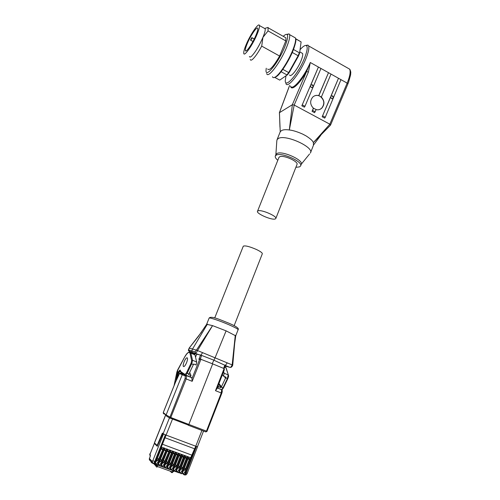 <?xml version="1.0" encoding="UTF-8"?>
<svg xmlns="http://www.w3.org/2000/svg" width="500" height="500" viewBox="0 0 500 500"><rect width="100%" height="100%" fill="white"/><g stroke="black" fill="none" stroke-linecap="round" stroke-linejoin="round"><path stroke-width="0.75" d="M194.025 353.663L194.194 353.312L188.456 350.675L189.194 348.1L196.431 350.131L212.562 325.625L226.106 330.856L235.738 335.85M185.094 378.475L185.338 376.05L186.575 375.475L186.2 378.925L185.094 378.475L169.681 417.769L170.2 418.3L170.794 417.512L188.844 424.438L212.681 363.875L200.312 359.081L199.55 359.562L191.925 378.738L191.781 377.694L190.131 376.794M163.812 413.019L163.769 413.825L165.7 414.562M163.294 412.556L163.769 413.825M149.887 454.125L150.25 456.062L149.956 457.287L150.331 454.894L149.85 454.231L150.262 453.669M243.225 246.331L243.287 246.181C245.113 245.387 249.481 246.488 256.413 249.475C260.594 251.5 262.556 252.963 262.288 253.856L234.15 325.675M206.675 324.294L212.562 325.625L197.519 350.55L232.162 364.913L235.281 335.337L232.681 365.106M184.131 361.75C185.569 358.55 186.656 357.312 187.406 358.031C187.688 358.925 187.419 360.456 186.594 362.625C185.188 365.831 184.088 367.081 183.306 366.388C183 365.569 183.269 364.025 184.125 361.744C185.531 358.556 186.625 357.312 187.419 358C187.725 358.8 187.45 360.344 186.6 362.631C185.15 365.838 184.056 367.081 183.319 366.356C183.031 365.45 183.306 363.913 184.131 361.75M193.35 353.756L194.812 354.356L194.988 354.875L196.669 361.975L196.094 364.975L193.681 363.988L188.606 374.631L191.025 375.606L189.688 372.419M182.606 422.281L183.856 422.525M226.106 330.856L215.069 357.812L212.219 363.681M207.387 324.15L192.537 349.012L191.7 351.1L192.188 352.344L196.706 354.212L194.194 353.306L194.05 353.669M201.562 332.019L189.175 348.075M232.725 365.144C232.25 366.406 231.606 367.156 230.794 367.394L230.069 367.425C230.712 367.425 231.406 366.587 232.15 364.906L232.675 365.156M225.387 365.45L227.237 362.869M225.344 365.456L213.631 360.1L201.663 355.419L200.519 355.2L198.875 359.331L199.55 359.562M196.431 350.131L197.519 350.55C196.762 352.256 196.088 353.119 195.5 353.144L195.006 351.881L196.419 350.131M202.625 352.663L200.875 355.112L196.706 354.212L195.525 357.15M226.881 366.631L225.169 366.019M201.663 355.419L200.3 358.844L200.956 359.062M225.181 365.969L230.069 367.425L225.375 365.481M224.294 369.738L224.106 368.581L212.681 363.875M200.3 358.844L198.875 359.331M205.825 431.925L207.05 431.344L188.844 424.438L188.219 425.213L205.787 431.906L206.444 431.156L221.256 392.981L215.494 390.675L216.875 388.769M217.294 387.794L221.95 389.975M185.894 375.481L191.781 377.694M201.012 359.081L192.175 381.325L191.925 378.738M221.794 393.188L221.256 392.981L221.681 389.731L217.275 387.837M188.931 374.006L187.169 373.294L185.744 375.269L190.056 376.856L191.025 375.606M183.269 373.913L182.306 374.538L166.125 414.906L166.625 416.169L169.938 418.15M183.175 373.856L180.706 373L179.506 373.556L185.338 376.05M217.606 387.944L218.606 386.731L220.969 387.681L221.294 387.062L223.444 387.812L227.787 378.65M218.606 386.731L218.106 385.719M169.462 417.863L163.125 433.725L166.1 435.106L172.512 419.019L170.438 418.169M172.512 419.019L188.45 425.112M179.55 373.456L175.625 381.875M220.969 387.681L218.731 384.106M166.088 415.025L165.606 414.969L166.05 415.35M163.125 433.725L162.369 433.106L157.15 445.412L154.481 442.981L165.675 415.056M185.744 375.269L181.581 372.794L180.9 371.538L181.194 372.331M219.869 388.875L220.525 389.263M185.169 375.181L185.025 374.462L186.481 372.856L187.169 373.294L191.925 363.269L192.512 360.269L190.75 352.681L189.431 352.044M222.362 374.781L223.637 376.219L225.987 377.181L221.294 387.062M197.45 446.688L195.763 446.225L197.469 446.7L203.531 431.05M162.425 444.231L191.806 455.119L195.763 446.225L191.175 458.094L190.738 457.731L191.394 456.056M194.106 354.062L194.613 354.275M194.956 354.744L195.225 355.875M191.806 455.119L190.712 457.719L161.3 447.056L166.1 435.106L163.5 433.963L152.825 460.681L152.225 461.425L149.45 458.55L150.15 460.506L150.294 459.419M162.931 433.569L157.25 446.256M186.481 372.856L191.169 362.969L191.644 360.575L190.062 353.494C189.144 351.281 187.256 352.619 184.4 357.512L176.906 371.863L177.35 374.412L179.025 370.913L180.113 370.025L180.9 371.538M223.637 376.219L224.112 373.219L223.612 371.587M154.537 443.606L157.188 446.238M156.762 459.787L157.719 460.131L158.744 458.881L163.544 447.806L157.662 462.581L158.931 463.069L164.769 448.306M164.556 448.062L163.544 447.806M159.8 460.887L160.738 461.231L161.769 459.981L166.556 448.919L160.7 463.681L161.962 464.162L167.781 449.419M167.562 449.169L166.556 448.919M162.825 461.987L163.75 462.325L164.781 461.075L169.562 450.031L163.719 464.775L164.988 465.262L170.781 450.525M170.562 450.281L169.562 450.031M165.844 463.088L166.75 463.413L167.787 462.175L171.462 452.881L172.319 450.931L172.562 451.138L166.737 465.869L168 466.35L173.775 451.631M173.55 451.381L172.562 451.138M168.856 464.181L169.75 464.506L170.794 463.263L174.45 453.981L175.306 452.031L175.55 452.244L169.75 466.962L171.006 467.444L176.762 452.738M176.537 452.488L175.55 452.244M171.863 465.269L172.738 465.588L173.781 464.356L177.431 455.081L178.287 453.131L178.531 453.344L172.75 468.05L174.006 468.531L179.744 453.837M179.513 453.587L178.531 453.344M174.856 466.362L175.719 466.675L176.769 465.444L180.406 456.175L181.256 454.231L181.513 454.444L175.744 469.137L177 469.619L182.719 454.938M182.481 454.681L181.513 454.444M177.85 467.45L178.694 467.756L179.75 466.525L183.375 457.269L184.225 455.325L184.481 455.538L178.731 470.219L179.981 470.7L185.681 456.031M185.444 455.775L184.481 455.538M180.831 468.531L181.663 468.831L182.719 467.606L186.331 458.356L187.181 456.419L187.438 456.631L181.713 471.3L182.963 471.775L188.644 457.125M188.4 456.869L187.438 456.631M183.806 469.613L184.619 469.906L185.681 468.688L189.288 459.444L190.131 457.506L190.394 457.725L184.688 472.375L183.431 473.806L182.413 472.856M191.175 458.094L190.394 457.725M150.169 459.294L149.35 458.631L149.956 457.287M177.525 370.238L177.906 372.925L178.506 373.456L178 374.794L177.35 374.412L176.4 378.869L176.856 379.162M176.238 470.988L177.494 472.188M173.275 469.919L174.506 471.106M170.312 468.844L171.513 470.019M167.338 467.769L168.512 468.925M164.219 466.644L165.506 467.837M161.2 465.55L162.494 466.737M158.169 464.45L159.469 465.644M155.131 463.356L156.444 464.538M152.1 462L150.9 460.956L151.988 461.169L150.15 460.506M162.456 449.562L161.044 449.044M165.463 450.669L164.069 450.156M168.469 451.775L167.081 451.262M171.462 452.881L170.081 452.369M174.45 453.981L173.081 453.475M177.431 455.081L176.075 454.581M180.406 456.175L179.056 455.675M183.375 457.269L182.031 456.775M186.331 458.356L185 457.869M189.288 459.444L187.963 458.956M183.931 470.181L183.3 470.906M180.975 469.106L180.3 469.894M178.012 468.031L177.288 468.881M175.044 466.95L174.269 467.863M172.069 465.869L171.238 466.85M169.081 464.787L168.206 465.838M166.094 463.7L165.156 464.819M163.094 462.612L162.106 463.806M160.087 461.519L159.044 462.788M157.075 460.425L155.975 461.775M172.669 419.081L172.881 418.312M183.625 470.069L184.325 470.325L184.55 469.881M180.65 468.988L181.363 469.25L181.588 468.806M177.669 467.906L178.394 468.169L178.619 467.731M174.681 466.819L175.425 467.088L175.65 466.65M171.681 465.731L172.444 466.006L172.669 465.562M168.675 464.637L169.456 464.919L169.681 464.481M165.662 463.544L166.456 463.831L166.681 463.387M162.644 462.45L163.456 462.744L163.681 462.3M159.619 461.35L160.444 461.65L160.669 461.206M156.581 460.244L157.425 460.55L157.65 460.106M173.762 418.65L173.55 419.419M182.662 422.069L182.456 422.825M305.669 45.456L307.962 45.106L308.612 45.925C309.319 48.044 308.494 52.106 306.137 58.113C300.294 73.138 287.3 89.094 285.894 83.513M300.163 49.581C303.025 46.35 305.087 45.025 306.356 45.619C307.887 46.85 307.3 50.95 304.606 57.912C298.494 73.625 284.962 89.094 285.256 80.619L285.994 75.85M330.65 97.025L331.112 96.056L332.663 95.887L333.506 97.544L333.156 98.394L331.5 98.681L330.65 97.025L322.175 116.769L330.519 97.081M332.488 98.812L332.65 98.688C333.375 97.725 333.25 96.85 332.275 96.062L331.275 95.931M310.312 85.988L301.831 105.812L310.681 85.131L312.488 84.787L313.35 86.463L312.987 87.325L311.3 87.6L310.444 85.925M312.4 87.713L312.556 87.581C313.238 86.606 313.094 85.744 312.125 84.981L311.019 84.869M313.369 108.219L312.05 111.319L314.587 112.688L316.144 109.494L313.369 108.219C309.981 104.519 309.788 100.794 312.781 97.037C314.506 95.494 316.494 95.013 318.738 95.606L321.262 96.988C324.675 100.781 324.819 104.544 321.688 108.281C320.056 109.669 318.188 110.125 316.081 109.637M319.837 109.419L321.562 108.331C324.988 103.875 324.444 99.831 319.938 96.206C318.094 95.25 316.25 95.15 314.4 95.925M289.625 74.963C290.456 78.131 297.85 68.95 301.163 60.462C302.519 57.019 302.994 54.688 302.594 53.469L301.625 52.931M275.875 154.675L276.825 140.775L277.094 139.631L278.3 138.525C285.225 133.925 314.756 147.375 310.394 153.088M290.587 86.069C292.044 91.363 304.137 77.231 310.294 62.5L308.425 72.006L294.194 105.056L289.325 129.975C285.781 129.45 283.163 129.662 281.469 130.606L280.238 131.775L277.094 139.631M275.894 154.625L276.95 153.494C282.156 150.344 304.319 160.394 301.169 164.444L300.675 165.7M295.819 38.925L301.106 41.913L299.544 53.406L298.469 56.056L298.137 55.738L299.337 52.769L293.5 49.494M277.806 160.275C275.656 158.475 274.85 157.006 275.394 155.875L276.312 155.087C281.506 151.969 303.688 162.019 300.544 166.038L299.431 166.919L295.881 167.3M292.281 52.469L298.137 55.738L288.681 72.569L282.856 69.369M278.869 157.606L279.644 156.794C283.4 154.6 299.156 161.75 296.931 164.619L275.856 218.4M275.075 219.013C271.319 220.269 255.706 213.337 257.538 211.213L258.15 210.812C261.65 209.394 277.719 216.488 275.781 218.581L275.075 219.013M286.737 34.381L289.106 33.906L289.569 34.619C290.131 36.706 289.181 40.825 286.712 46.988C280.587 62.394 267.756 79.1 266.7 73.569M283.281 36.337C285.062 34.613 286.331 34.013 287.081 34.55C288.288 35.844 287.531 39.906 284.812 46.75C278.581 62.406 265.631 78.412 266.019 70.525L266.244 68.244M284.706 37.144L285.925 37.831L285.825 40.919L279.619 56.05L261.712 46.119L262.919 37.4C259.05 46.112 255.263 52.381 251.544 56.219C250.362 57.256 249.656 57.344 249.425 56.494M261.712 46.119C258.219 52.506 255.206 56.881 252.681 59.231C251.331 60.388 250.519 60.481 250.25 59.506M264.25 28.256L265.181 28.775C265.456 30.188 264.7 33.062 262.919 37.4L268.05 30.919L285.825 40.919M246.144 44.675C250.387 34.331 258.919 21.931 259.456 25.556C259.694 26.95 258.919 29.819 257.125 34.162C252.712 44.925 244.163 57.088 243.769 53.394C243.538 51.95 244.325 49.044 246.144 44.675M255.931 35.306C252.456 43.775 245.7 53.412 245.375 50.5C245.194 49.363 245.819 47.062 247.25 43.612C250.619 35.406 257.362 25.619 257.775 28.494C257.962 29.6 257.35 31.869 255.931 35.306M333.506 97.544L340.975 79.662L338.488 78.269L330.881 96.231M333.156 98.394L325.281 117.25L324.694 118.125L322.175 116.769M312.987 87.325L304.975 106.306L304.394 107.194L301.831 105.812M310.681 85.131L318.419 67.05L320.944 68.463L313.35 86.463M318.738 95.606L328.5 72.681L331 74.088L321.419 96.919M294.231 105.075L329.831 124.194L330.519 125.125L313.387 142.613L329.869 124.219M329.831 124.194L347.163 83.119L310.294 62.5L306.556 71.625C299.444 84.237 291.175 91.575 290.562 86.056M331.006 96.169L338.488 78.269M318.419 67.05L310.806 85.069M312.05 111.319L313.606 108.125M318.894 95.531L328.5 72.681M308.425 72.006L306.556 71.625L292.325 104.756L279.456 112.669L289.606 85.531M294.194 105.056L292.356 104.744L289.325 129.975C292.8 130.338 297.225 131.7 302.587 134.062L305.875 135.794C310.312 138.594 312.819 140.863 313.387 142.613L313.469 145.188L310.581 152.606M279.962 127.106L279.456 112.669M279.425 112.694L280.219 131.375M298.469 56.056L289.163 72.619L287.575 74.7L279.738 80.106L274.9 77.475M287.575 74.7L279.738 80.106M289.163 72.619L288.681 72.569L286.906 74.9L281.112 71.725M299.544 53.406L301.106 41.913L295.788 38.775M279.619 56.05C273.387 66.731 269.4 71.05 267.656 69.019M265.956 28.069L268.05 27.406L268.05 30.919M254.25 38.975L251.806 37.612L250.519 40.038L250.806 40.287L252.094 37.856L254.219 39.038M257.756 29.669L257.756 29.194M252.956 41.481L250.806 40.287M209.1 318.144L209.137 318.044C209.488 317.337 219.869 320.825 228.569 324.6C235.044 327.438 238.219 329.15 238.1 329.75L235.738 335.8L234.65 343.587M188.525 350.806L188.425 349.931L195.006 351.881M169.681 417.769L170.113 417.231L170.794 417.512L186.2 378.925L192.175 381.325M175.6 381.931L163.281 412.587L166.125 414.906L170.113 417.231M163.713 413.456L163.281 413.338M190.931 363.519L193.381 364.663M150.206 455.375L149.85 454.231M188.938 351.156L200.456 355.188M223.606 368.375L224.913 365.031M215.494 390.675L224.106 368.581M191.575 377.494L186.331 375.356M217.237 387.944L221.681 389.731C222.394 390.125 222.444 391.287 221.838 393.206L207.006 431.3M221.606 389.625L223.006 387.75L227.413 378.55L227.825 378.569M201.912 430.431L195.763 446.225L166.1 435.106M221.438 386.763L218.95 383.544M165.044 437.756L194.669 448.825M165.606 414.969L154.412 442.887L154.812 443.819L157.162 445.969M157.363 446.2L157.15 445.412M185.025 374.462L181.262 371.969M225.562 378.156L224.156 376.431M180.113 370.025L180.85 371.675M225.006 366.425L226.181 368.162M224.731 367.137L225.856 367.606L228.5 375.356M224.112 373.219L228.162 374.875L227.413 378.55L225.706 377.856M150.25 453.713L154.306 443.594M190.062 353.494L190.912 353.194L194.988 354.875M191.644 360.575L192.512 360.269L196.669 361.975M179.025 370.913L179.625 371.444L180.263 370.731M178.506 373.456L179.625 371.444L180.85 371.938M176.925 371.769L174.05 385.7M183.981 474.731L184.494 474.913C184.969 475.15 185.525 474.513 186.169 473.006L187.25 473.231L197.537 446.775M196.481 446.494L186.169 473.006L185.438 472.744C184.794 474.25 184.237 474.881 183.769 474.65L183.431 473.806M161.294 448.425L162.775 448.969M164.312 449.538L165.781 450.075M167.325 450.644L168.787 451.188M170.331 451.756L171.781 452.287M173.325 452.856L174.769 453.394M176.319 453.963L177.75 454.494M179.3 455.062L180.725 455.588M182.275 456.156L183.694 456.681M185.244 457.25L186.65 457.775M188.2 458.344L189.606 458.862M150.312 456.163L150.331 454.894M149.925 457.206L149.35 458.631C149.231 459.744 149.494 460.356 150.125 460.469L151.944 461.131M152.825 460.681L154.681 461.6C154.025 463.119 153.494 463.775 153.081 463.562L152.225 461.425M153.269 463.631L153.825 463.831C154.238 464.044 154.775 463.387 155.431 461.869L154.681 461.6L165.362 434.825M176.4 378.869L176.038 380.919M177.25 378.312L178 374.794M182.181 473.169L183.444 474.35M179.213 472.075L180.469 473.269M191.15 458.081L185.438 472.744L184.688 472.375M161.756 447.188L155.894 461.962L155.431 461.869L161.331 447.069M188.194 456.987L182.463 471.662C181.819 473.169 181.269 473.812 180.8 473.581L179.444 471.769M180.931 473.65C181.4 473.738 181.931 473.081 182.525 471.688L188.25 457.013M185.231 455.894L179.481 470.588C178.837 472.094 178.287 472.731 177.825 472.506L176.462 470.681M177.956 472.575C178.419 472.663 178.95 472.006 179.544 470.606L185.287 455.919M182.262 454.8L176.494 469.5C175.85 471.012 175.3 471.656 174.844 471.425L173.475 469.588M174.969 471.5C175.431 471.587 175.956 470.931 176.556 469.525L182.319 454.819M179.281 453.7L173.5 468.419C172.85 469.925 172.3 470.569 171.856 470.35L170.481 468.494M171.981 470.419C172.438 470.506 172.963 469.844 173.556 468.438L179.344 453.719M176.3 452.6L170.494 467.325C169.844 468.837 169.3 469.487 168.856 469.263L167.481 467.394M168.981 469.331C169.431 469.419 169.956 468.756 170.556 467.35L176.356 452.619M173.306 451.494L167.488 466.238C166.838 467.75 166.287 468.4 165.856 468.181L164.469 466.294M165.975 468.244C166.425 468.331 166.944 467.669 167.544 466.256L173.369 451.512M170.312 450.387L164.469 465.144C163.812 466.656 163.275 467.306 162.844 467.088L161.456 465.188M162.963 467.156C163.406 467.244 163.925 466.575 164.525 465.163L170.369 450.406M167.306 449.275L161.444 464.044C160.787 465.562 160.25 466.213 159.825 466L158.431 464.081M159.938 466.062C160.375 466.156 160.894 465.487 161.5 464.069L167.362 449.294M164.288 448.162L158.412 462.95C157.756 464.462 157.219 465.119 156.8 464.906L155.4 462.969M156.912 464.969C157.344 465.062 157.863 464.394 158.469 462.969L164.35 448.181M152.037 461.231L151.175 461.275M151.525 461.637L151.4 461.956L150.812 461.344L151.375 462.425M152.562 463.237L151.731 462.8L151.4 461.956L152.119 462.394M155 463.5L155.662 463.738M158.038 464.6L158.669 464.825M161.069 465.694L161.669 465.913M164.088 466.788L164.662 466.994M167.1 467.875L167.65 468.075M170.113 468.963L170.625 469.15M173.113 470.05L173.594 470.225M176.1 471.131L176.562 471.3M181.713 471.3L180.469 472.738M178.731 470.219L177.494 471.656M175.744 469.137L174.506 470.581M172.75 468.05L171.519 469.5M169.75 466.962L168.519 468.413M166.737 465.869L165.519 467.325M163.719 464.775L162.506 466.238M160.7 463.681L159.488 465.144M157.662 462.581L156.456 464.05M151.819 461.85L152.169 461.594M154.269 463.862L156.506 464.669M157.306 464.956L159.531 465.763M160.331 466.056L162.55 466.856M163.356 467.144L165.562 467.944M166.369 468.237L168.569 469.031M169.375 469.325L171.562 470.112M172.375 470.406L174.556 471.194M175.369 471.488L177.537 472.275M178.356 472.569L180.344 473.15M184.356 468.206L185.681 468.688M184.35 470.25L183.656 470M181.381 467.119L182.719 467.606M181.394 469.175L180.681 468.919M178.4 466.037L179.75 466.525M178.425 468.1L177.7 467.831M175.413 464.95L176.769 465.444M175.45 467.019L174.706 466.75M172.419 463.856L173.781 464.356M172.469 465.938L171.706 465.656M169.419 462.762L170.794 463.263M169.481 464.85L168.706 464.569M166.406 461.669L167.787 462.175M166.488 463.762L165.694 463.475M163.388 460.569L164.781 461.075M163.481 462.669L162.675 462.375M160.362 459.469L161.769 459.981M160.475 461.575L159.644 461.275M157.331 458.363L158.744 458.881M157.456 460.481L156.613 460.175M157.363 464.981L157.413 466.531L172.206 471.869L173.306 470.744M173.031 471.45L173.656 471.531M156.219 464.569L155.988 465.15L157.081 465.688M173.931 470.969L172.237 472.65L171.606 472.575L170.131 471.119L157.413 466.531L156.825 467.244L155.988 465.15L155 464.125M171.606 472.575L172.206 471.869M154.562 463.969L155.944 466.331M330.538 125.094L347.869 83.987L347.163 83.119L347.831 81.469C350.062 75.519 350.662 71.413 349.637 69.144L347.556 67.969M293.844 37.044L295.438 37.944C296.05 40.05 295.131 44.181 292.681 50.331C288.494 60.812 280.306 73.537 275.887 76.65C274.081 77.962 272.944 77.981 272.475 76.712M325.281 117.25L322.762 115.894M304.975 106.306L302.413 104.919M315.175 111.8L312.631 110.431M276.606 76.413C278.712 75.338 282.55 70.156 288.113 60.881C293.625 51.05 296.844 40.519 295.6 38.669M206.694 324.169L209.137 318.044C211.337 315.55 220.631 319.975 228.781 323.156C236.15 326.281 239.269 328.45 238.137 329.669M165.631 414.5L163.738 413.781L163.256 412.562L175.581 381.9L179.494 373.5L179.925 373.062L182.731 374.038M150.262 456.025L149.7 454.562L150.069 453.506M214.731 317.925L243.287 246.181M172.819 418.537L170.7 417.725M206.775 324.131L198.319 336.506L189.175 348.081M188.425 349.931L189.169 348.075M234.65 343.612L232.725 365.138M224.156 368.612L225.394 365.438M200.312 359.081L199.631 358.856M216.812 389.038L224.412 369.531M223.438 387.831C222.506 389.394 221.912 390.012 221.663 389.694M185.894 375.487L185.431 375.256M184.819 374.956L182.85 373.981M154.438 443.369L154.412 442.887M174.031 385.75L177.456 370.3L184.406 357.45C186.238 354.181 188.306 350.944 190.75 352.681L194.812 354.356L195.281 356.112M223.444 387.812L227.838 378.638C229.044 375.181 228.506 376.275 228.35 375L226.044 367.725L224.875 366.756M187.244 473.25C186.444 474.494 186.681 474.775 185.131 474.994M150.231 453.681L154.288 443.569M150.775 461.756L150.9 460.956M161.788 447.181L155.894 461.962C155.2 463.5 154.613 464.131 154.137 463.856M183.588 422.644L184.05 422.6M188.681 457.113L182.963 471.775C182.138 473.431 181.55 474.05 181.2 473.644M179.981 470.706C179.15 472.362 178.569 472.981 178.225 472.569M182.756 454.925L177 469.619C176.15 471.294 175.569 471.919 175.244 471.488M179.781 453.825L174.006 468.531C173.162 470.213 172.575 470.838 172.25 470.406M176.8 452.725L171.006 467.444C170.362 468.919 169.775 469.544 169.25 469.319M167.994 466.362C167.356 467.825 166.775 468.45 166.244 468.231M164.981 465.269C164.3 466.781 163.713 467.406 163.231 467.144M167.819 449.406L161.962 464.162C161.3 465.644 160.712 466.275 160.206 466.05M164.806 448.294L158.931 463.069C158.256 464.594 157.675 465.219 157.175 464.956M185.725 456.019L179.981 470.7M173.812 451.619L168 466.35M170.819 450.513L164.988 465.262M154.375 463.9L154.562 464.831M170.994 471.431L171.95 472.369M308.612 45.925L349.637 69.144C350.019 69.162 351.044 72.412 350.756 72.638L350.619 74.844L348.531 82.356M276.331 76.688L274.006 77.619M306.356 45.619L307.962 45.106M302.594 53.469L299.788 51.894M275.394 155.875L276.031 154.281M278.969 157.363L257.538 211.213M276.525 76.544C281.094 73.213 289.237 60.412 293.319 49.962C297.413 38.319 295.525 38.869 295.438 37.944L289.569 34.619M287.081 34.55L289.106 33.906M265.181 28.775L259.456 25.556M246.088 50.888L245.375 50.5M348.512 82.413L347.894 83.944M333.038 98.513L332.65 98.688M312.919 87.394L312.556 87.581M279.344 112.812L289.556 85.506M320.763 135.338L313.587 144.931M301.275 164.194L309.544 153.994M285.925 37.831L268.281 27.881M264.988 28.375L268.05 27.406"/></g></svg>
